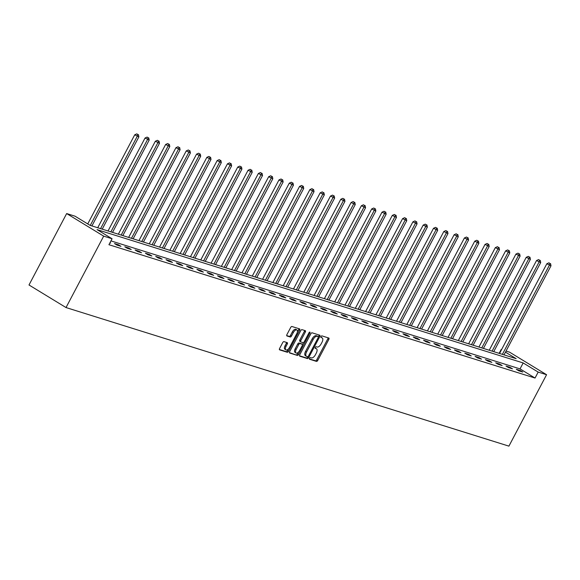 <?xml version="1.0" encoding="UTF-8"?>
<svg xmlns="http://www.w3.org/2000/svg" width="580" height="580" viewBox="0 0 580 580"><rect width="100%" height="100%" fill="white"/><g stroke="black" fill="none" stroke-linecap="round" stroke-linejoin="round"><path stroke-width="0.87" d="M309.568 358.281A0.928 0.464 121.4 0 0 309.539 359.223A0.928 0.464 121.4 0 0 309.589 359.245L316.477 361.398A1.327 0.667 121.4 0 0 317.746 360.434L328.831 339.401A1.327 0.667 121.4 0 0 328.875 338.067A1.327 0.667 121.4 0 0 328.802 338.031L321.914 335.878A0.928 0.464 121.4 0 0 321.023 336.552A0.928 0.464 121.4 0 0 320.994 337.488A0.928 0.464 121.4 0 0 321.052 337.517L321.943 337.792A4.248 2.124 121.4 0 1 322.183 337.901A4.248 2.124 121.4 0 1 322.045 342.178L321.117 343.933A4.248 2.124 121.4 0 1 317.071 347.021L316.18 346.746A0.928 0.464 121.4 0 0 315.295 347.42A0.928 0.464 121.4 0 0 315.266 348.355A0.928 0.464 121.4 0 0 315.317 348.377L316.209 348.66A4.248 2.124 121.4 0 1 316.455 348.769A4.248 2.124 121.4 0 1 316.317 353.046L315.389 354.8A4.248 2.124 121.4 0 1 311.344 357.889L310.452 357.606A0.928 0.464 121.4 0 0 309.568 358.281M283.968 341.627A1.327 0.667 121.4 0 0 282.707 342.599L279.596 348.493A1.327 0.667 121.4 0 0 279.553 349.834A1.327 0.667 121.4 0 0 279.625 349.87L287.274 352.263A1.327 0.667 121.4 0 0 288.536 351.299L299.628 330.267A1.327 0.667 121.4 0 0 299.671 328.925A1.327 0.667 121.4 0 0 299.592 328.896L291.943 326.504A1.327 0.667 121.4 0 0 290.681 327.468L286.926 334.595A1.327 0.667 121.4 0 0 286.882 335.929A1.327 0.667 121.4 0 0 286.955 335.965L290.232 336.987A1.327 0.667 121.4 0 0 291.493 336.023L293.357 332.492A3.553 1.776 121.4 0 1 296.938 329.998A3.553 1.776 121.4 0 1 296.822 333.572L289.529 347.42A3.553 1.776 121.4 0 1 285.94 349.914A3.553 1.776 121.4 0 1 286.056 346.332L287.274 344.027A1.327 0.667 121.4 0 0 287.317 342.686A1.327 0.667 121.4 0 0 287.245 342.657L283.968 341.627M112.071 238.764L103.682 236.14L66.026 307.552L508.914 446.136L546.57 374.716L538.182 372.092L523.167 362.942L97.056 229.615L112.071 238.764L108.931 244.709L535.043 378.044L538.182 372.092M299.751 354.808A1.327 0.667 121.4 0 0 299.708 356.142A1.327 0.667 121.4 0 0 299.787 356.178L307.436 358.57A1.327 0.667 121.4 0 0 308.698 357.606L319.79 336.574A1.327 0.667 121.4 0 0 319.834 335.24A1.327 0.667 121.4 0 0 319.754 335.204L312.105 332.811A1.327 0.667 121.4 0 0 310.844 333.775L299.751 354.808M297.359 355.417L289.703 353.024A1.327 0.667 121.4 0 1 289.63 352.988A1.327 0.667 121.4 0 1 289.674 351.654L300.759 330.622A1.327 0.667 121.4 0 1 302.028 329.657L305.298 330.68A1.327 0.667 121.4 0 1 305.377 330.716A1.327 0.667 121.4 0 1 305.334 332.05L300.832 340.576A1.327 0.667 121.4 0 0 300.795 341.917A1.327 0.667 121.4 0 0 300.868 341.954L303.036 342.628A1.327 0.667 121.4 0 0 304.304 341.663L308.988 332.782A0.928 0.464 121.4 0 1 309.923 332.13A0.928 0.464 121.4 0 1 309.894 333.072L298.62 354.452A1.327 0.667 121.4 0 1 297.359 355.417L289.435 352.64M505.47 352.154L516.164 358.672L90.052 225.344L75.045 216.188L66.656 213.563L29 284.983L66.026 307.552M535.043 378.044L520.035 368.894L110.947 240.888M520.267 370.526L516.309 369.286L518.81 370.816L522.768 372.055L520.267 370.526L519.934 371.164M509.965 367.307L505.999 366.067L508.508 367.589L512.466 368.829L509.965 367.307L509.632 367.945M499.663 364.08L495.697 362.841L498.198 364.363L502.164 365.603L499.663 364.08L499.329 364.719M489.361 360.854L485.395 359.614L487.896 361.144L491.862 362.384L489.361 360.854L489.027 361.492M479.058 357.635L475.092 356.395L477.594 357.918L481.56 359.158L479.058 357.635L478.717 358.273M468.756 354.409L464.79 353.169L467.291 354.692L471.257 355.931L468.756 354.409L468.415 355.047M458.454 351.183L454.488 349.943L456.989 351.473L460.955 352.712L458.454 351.183L458.113 351.821M448.151 347.964L444.186 346.724L446.687 348.246L450.653 349.486L448.151 347.964L447.811 348.602M437.842 344.738L433.884 343.498L436.385 345.02L440.351 346.26L437.842 344.738L437.509 345.375M427.54 341.511L423.581 340.271L426.083 341.801L430.048 343.041L427.54 341.511L427.206 342.149M417.238 338.292L413.279 337.052L415.78 338.575L419.739 339.815L417.238 338.292L416.904 338.93M406.935 335.066L402.977 333.826L405.478 335.349L409.436 336.589L406.935 335.066L406.602 335.704M396.633 331.84L392.674 330.6L395.176 332.13L399.134 333.369L396.633 331.84L396.299 332.478M386.331 328.621L382.372 327.381L384.873 328.904L388.832 330.143L386.331 328.621L385.997 329.259M376.028 325.394L372.063 324.155L374.571 325.677L378.53 326.917L376.028 325.394L375.695 326.032M365.726 322.168L361.76 320.928L364.269 322.458L368.227 323.698L365.726 322.168L365.393 322.806M355.424 318.949L351.458 317.709L353.959 319.232L357.925 320.472L355.424 318.949L355.09 319.587M345.122 315.723L341.156 314.483L343.657 316.006L347.623 317.245L345.122 315.723L344.788 316.361M334.82 312.497L330.854 311.257L333.355 312.787L337.321 314.026L334.82 312.497L334.479 313.135M324.517 309.278L320.551 308.038L323.053 309.56L327.019 310.8L324.517 309.278L324.176 309.916M314.215 306.051L310.249 304.812L312.75 306.334L316.716 307.574L314.215 306.051L313.874 306.689M303.913 302.825L299.947 301.586L302.448 303.115L306.414 304.355L303.913 302.825L303.572 303.463M293.603 299.606L289.645 298.367L292.146 299.889L296.112 301.129L293.603 299.606L293.27 300.244M283.301 296.38L279.342 295.14L281.844 296.663L285.81 297.902L283.301 296.38L282.967 297.018M272.999 293.154L269.04 291.914L271.541 293.444L275.5 294.683L272.999 293.154L272.665 293.792M262.696 289.935L258.738 288.695L261.239 290.217L265.198 291.457L262.696 289.935L262.363 290.573M252.394 286.708L248.436 285.469L250.937 286.991L254.895 288.231L252.394 286.708L252.061 287.346M242.092 283.482L238.133 282.243L240.635 283.772L244.593 285.012L242.092 283.482L241.758 284.12M231.79 280.263L227.824 279.024L230.332 280.546L234.291 281.786L231.79 280.263L231.456 280.901M221.487 277.037L217.522 275.797L220.023 277.32L223.989 278.56L221.487 277.037L221.154 277.675M211.185 273.811L207.219 272.571L209.721 274.101L213.686 275.34L211.185 273.811L210.852 274.449M200.883 270.592L196.917 269.352L199.418 270.875L203.384 272.114L200.883 270.592L200.542 271.23M190.581 267.365L186.615 266.126L189.116 267.648L193.082 268.888L190.581 267.365L190.24 268.004M180.278 264.139L176.313 262.899L178.814 264.429L182.78 265.669L180.278 264.139L179.938 264.777M169.976 260.92L166.01 259.68L168.512 261.203L172.477 262.443L169.976 260.92L169.635 261.558M159.674 257.694L155.708 256.454L158.209 257.977L162.175 259.216L159.674 257.694L159.333 258.332M149.364 254.468L145.406 253.228L147.907 254.758L151.873 255.998L149.364 254.468L149.031 255.106M139.062 251.249L135.104 250.009L137.605 251.531L141.563 252.771L139.062 251.249L138.729 251.887M128.76 248.023L124.801 246.783L127.303 248.305L131.261 249.545L128.76 248.023L128.426 248.661M118.458 244.796L114.499 243.556L117 245.086L120.959 246.326L118.458 244.796L118.124 245.434M109.997 242.694L110.657 243.1L109.91 242.868M499.141 353.351L501.156 349.522L501.555 349.653M506.043 351.052L509.545 352.147L546.57 374.716M66.656 213.563L103.682 236.14M520.035 368.894L523.167 362.942M315.658 348.319A4.248 2.124 121.4 0 0 315.455 348.16A4.248 2.124 121.4 0 0 315.208 348.051L316.209 348.66M321.385 337.458A4.248 2.124 121.4 0 0 321.182 337.292A4.248 2.124 121.4 0 0 320.936 337.183L321.943 337.792M309.394 358.889L315.476 360.789A1.327 0.667 121.4 0 0 316.745 359.825L327.83 338.793A1.327 0.667 121.4 0 0 328.07 337.806M318.348 336.791L318.79 335.965A1.327 0.667 121.4 0 0 319.022 334.972M299.519 355.794L306.436 357.962A1.327 0.667 121.4 0 0 307.697 356.997L307.871 356.671M307.589 356.707A0.928 0.464 121.4 0 0 308.473 356.033L318.202 337.575A0.928 0.464 121.4 0 0 318.231 336.639A0.928 0.464 121.4 0 0 318.181 336.618L317.238 336.32A4.248 2.124 121.4 0 0 313.193 339.409L306.544 352.031A4.248 2.124 121.4 0 0 306.407 356.308A4.248 2.124 121.4 0 0 306.646 356.417L307.589 356.707M317.274 336.067A0.928 0.464 121.4 0 0 317.231 336.03A0.928 0.464 121.4 0 0 317.18 336.008L318.181 336.618M305.645 355.808A4.248 2.124 121.4 0 1 305.406 355.7A4.248 2.124 121.4 0 1 305.544 351.422L312.192 338.8A4.248 2.124 121.4 0 1 316.238 335.711L317.18 336.008M300.73 341.867L299.867 341.337A1.327 0.667 121.4 0 1 299.787 341.308A1.327 0.667 121.4 0 1 299.831 339.967L304.333 331.441A1.327 0.667 121.4 0 0 304.565 330.448M303.608 342.483L302.448 344.68M298.591 351.995L297.62 353.836L298.62 354.452M296.17 349.428A3.553 1.776 121.4 0 0 296.054 353.01A3.553 1.776 121.4 0 0 299.635 350.516L302.209 345.637A1.327 0.667 121.4 0 0 302.252 344.302A1.327 0.667 121.4 0 0 302.18 344.266L300.005 343.585A1.327 0.667 121.4 0 0 298.743 344.549L296.17 349.428L295.169 348.819A3.553 1.776 121.4 0 0 295.053 352.394L296.054 353.01M301.317 343.744A1.327 0.667 121.4 0 0 301.252 343.686A1.327 0.667 121.4 0 0 301.172 343.657L302.18 344.266M295.169 348.819L297.743 343.94A1.327 0.667 121.4 0 1 299.005 342.976L301.172 343.657M296.351 354.808A1.327 0.667 121.4 0 0 297.62 353.836M285.94 349.914L284.939 349.298A3.553 1.776 121.4 0 1 285.055 345.724L286.274 343.418A1.327 0.667 121.4 0 0 286.513 342.425M296.938 329.998L295.938 329.389A3.553 1.776 121.4 0 0 292.356 331.876L293.357 332.492M286.687 335.581L289.231 336.378A1.327 0.667 121.4 0 0 290.493 335.414L292.356 331.876M297.417 331.956L298.627 329.657A1.327 0.667 121.4 0 0 298.867 328.664M279.357 349.486L286.274 351.654A1.327 0.667 121.4 0 0 287.535 350.683L288.485 348.899M504.027 354.88L551 265.792L546.846 263.748L499.539 353.474M549.913 263.429L548.912 262.82L549.913 263.429L549.347 265.277L502.382 354.358M550.572 263.632L551 265.792M546.846 263.748L548.912 262.82M493.725 351.654L540.698 262.566L536.543 260.529L489.237 350.248M539.61 260.202L538.602 259.594L539.61 260.202L539.045 262.051L492.079 351.139M540.27 260.413L540.698 262.566M536.543 260.529L538.602 259.594M483.423 348.428L530.395 259.347L526.241 257.302L478.935 347.029M529.301 256.976L528.3 256.367L529.301 256.976L528.742 258.832L481.777 347.913M529.968 257.187L530.395 259.347M526.241 257.302L528.3 256.367M473.12 345.209L520.093 256.121L515.939 254.076L468.633 343.802M518.999 253.757L517.998 253.148L518.999 253.757L518.44 255.606L471.475 344.687M519.658 253.96L520.093 256.121M515.939 254.076L517.998 253.148M462.818 341.982L509.791 252.894L505.637 250.857L458.33 340.576M508.696 250.531L507.696 249.922L508.696 250.531L508.138 252.38L461.165 341.468M509.356 250.741L509.791 252.894M505.637 250.857L507.696 249.922M452.516 338.756L499.489 249.675L495.334 247.631L448.028 337.357M498.394 247.305L497.393 246.696L498.394 247.305L497.836 249.161L450.863 338.242M499.054 247.515L499.489 249.675M495.334 247.631L497.393 246.696M442.214 335.537L489.186 246.449L485.032 244.412L437.726 334.131M488.092 244.086L487.091 243.477L488.092 244.086L487.534 245.935L440.561 335.015M488.751 244.289L489.186 246.449M485.032 244.412L487.091 243.477M431.911 332.311L478.877 243.223L474.73 241.186L427.424 330.904M477.789 240.86L476.789 240.25L477.789 240.86L477.231 242.708L430.259 331.796M478.449 241.07L478.877 243.223M474.73 241.186L476.789 240.25M421.609 329.085L468.575 240.004L464.428 237.96L417.122 327.685M467.487 237.633L466.487 237.024L467.487 237.633L466.929 239.489L419.956 328.57M468.147 237.844L468.575 240.004M464.428 237.96L466.487 237.024M411.307 325.866L458.272 236.778L454.125 234.74L406.819 324.459M457.185 234.414L456.185 233.805L457.185 234.414L456.627 236.263L409.654 325.344M457.845 234.617L458.272 236.778M454.125 234.74L456.185 233.805M401.005 322.639L447.97 233.551L443.816 231.514L396.517 321.233M446.883 231.188L445.882 230.579L446.883 231.188L446.325 233.037L399.352 322.125M447.542 231.398L447.97 233.551M443.816 231.514L445.882 230.579M390.702 319.413L437.668 230.332L433.514 228.288L386.215 318.014M436.58 227.962L435.58 227.353L436.58 227.962L436.015 229.818L389.049 318.899M437.24 228.172L437.668 230.332M433.514 228.288L435.58 227.353M380.4 316.194L427.366 227.106L423.212 225.069L375.905 314.788M426.278 224.743L425.278 224.134L426.278 224.743L425.713 226.591L378.747 315.672M426.938 224.946L427.366 227.106M423.212 225.069L425.278 224.134M370.098 312.968L417.063 223.88L412.909 221.843L365.603 311.562M415.976 221.517L414.976 220.907L415.976 221.517L415.411 223.365L368.445 312.453M416.636 221.727L417.063 223.88M412.909 221.843L414.976 220.907M359.788 309.742L406.761 220.661L402.607 218.617L355.301 308.342M405.674 218.29L404.673 217.681L405.674 218.29L405.108 220.146L358.143 309.227M406.334 218.5L406.761 220.661M402.607 218.617L404.673 217.681M349.486 306.523L396.459 217.435L392.305 215.398L344.998 305.116M395.364 215.071L394.364 214.462L395.364 215.071L394.806 216.92L347.84 306.001M396.031 215.274L396.459 217.435M392.305 215.398L394.364 214.462M339.184 303.296L386.157 214.208L382.002 212.171L334.696 301.89M385.062 211.845L384.061 211.236L385.062 211.845L384.504 213.694L337.538 302.782M385.729 212.055L386.157 214.208M382.002 212.171L384.061 211.236M328.882 300.07L375.854 210.989L371.7 208.945L324.394 298.671M374.76 208.619L373.759 208.01L374.76 208.619L374.201 210.475L327.236 299.555M375.42 208.829L375.854 210.989M371.7 208.945L373.759 208.01M318.579 296.851L365.552 207.763L361.398 205.726L314.092 295.445M364.457 205.4L363.457 204.791L364.457 205.4L363.899 207.249L316.926 296.329M365.117 205.603L365.552 207.763M361.398 205.726L363.457 204.791M308.277 293.625L355.25 204.537L351.096 202.5L303.789 292.219M354.155 202.173L353.155 201.564L354.155 202.173L353.597 204.022L306.624 293.11M354.815 202.384L355.25 204.537M351.096 202.5L353.155 201.564M297.975 290.399L344.948 201.318L340.793 199.274L293.487 289M343.853 198.947L342.852 198.338L343.853 198.947L343.295 200.803L296.322 289.884M344.513 199.157L344.948 201.318M340.793 199.274L342.852 198.338M287.673 287.18L334.638 198.092L330.491 196.055L283.185 285.773M333.551 195.728L332.55 195.119L333.551 195.728L332.993 197.577L286.02 286.658M334.211 195.931L334.638 198.092M330.491 196.055L332.55 195.119M277.37 283.954L324.336 194.865L320.189 192.828L272.883 282.547M323.248 192.502L322.248 191.893L323.248 192.502L322.69 194.351L275.717 283.439M323.908 192.712L324.336 194.865M320.189 192.828L322.248 191.893M267.068 280.727L314.034 191.646L309.88 189.602L262.58 279.328M312.946 189.276L311.946 188.667L312.946 189.276L312.388 191.132L265.415 280.212M313.606 189.486L314.034 191.646M309.88 189.602L311.946 188.667M256.766 277.508L303.731 188.42L299.577 186.383L252.278 276.102M302.644 186.057L301.644 185.448L302.644 186.057L302.086 187.905L255.113 276.986M303.304 186.26L303.731 188.42M299.577 186.383L301.644 185.448M246.464 274.282L293.429 185.194L289.275 183.157L241.976 272.875M292.342 182.831L291.341 182.221L292.342 182.831L291.776 184.679L244.811 273.767M293.001 183.041L293.429 185.194M289.275 183.157L291.341 182.221M236.161 271.056L283.127 181.975L278.973 179.93L231.667 269.656M282.039 179.604L281.039 178.995L282.039 179.604L281.474 181.46L234.508 270.541M282.699 179.815L283.127 181.975M278.973 179.93L281.039 178.995M225.859 267.837L272.825 178.749L268.671 176.712L221.364 266.43M271.737 176.385L270.737 175.776L271.737 176.385L271.172 178.234L224.206 267.315M272.397 176.588L272.825 178.749M268.671 176.712L270.737 175.776M215.55 264.611L262.523 175.53L258.368 173.485L211.062 263.204M261.435 173.159L260.427 172.55L261.435 173.159L260.869 175.008L213.904 264.096M262.095 173.369L262.523 175.53M258.368 173.485L260.427 172.55M205.248 261.384L252.22 172.303L248.066 170.259L200.76 259.985M251.125 169.933L250.125 169.324L251.125 169.933L250.567 171.789L203.602 260.869M251.792 170.143L252.22 172.303M248.066 170.259L250.125 169.324M194.945 258.165L241.918 169.077L237.764 167.04L190.457 256.759M240.823 166.714L239.823 166.105L240.823 166.714L240.265 168.562L193.299 257.643M241.483 166.917L241.918 169.077M237.764 167.04L239.823 166.105M184.643 254.939L231.616 165.858L227.462 163.814L180.155 253.532M230.521 163.487L229.52 162.879L230.521 163.487L229.963 165.336L182.99 254.424M231.181 163.698L231.616 165.858M227.462 163.814L229.52 162.879M174.341 251.713L221.313 162.632L217.159 160.588L169.853 250.313M220.219 160.261L219.218 159.652L220.219 160.261L219.661 162.117L172.688 251.198M220.879 160.471L221.313 162.632M217.159 160.588L219.218 159.652M164.038 248.494L211.011 159.406L206.857 157.368L159.551 247.087M209.917 157.042L208.916 156.433L209.917 157.042L209.358 158.891L162.385 247.979M210.576 157.245L211.011 159.406M206.857 157.368L208.916 156.433M153.736 245.268L200.709 156.187L196.555 154.142L149.249 243.861M199.614 153.816L198.614 153.207L199.614 153.816L199.056 155.665L152.083 244.753M200.274 154.026L200.709 156.187M196.555 154.142L198.614 153.207M143.434 242.041L190.399 152.96L186.252 150.916L138.946 240.642M189.312 150.59L188.311 149.981L189.312 150.59L188.754 152.446L141.781 241.526M189.972 150.8L190.399 152.96M186.252 150.916L188.311 149.981M133.132 238.822L180.097 149.734L175.95 147.697L128.644 237.416M179.01 147.371L178.009 146.762L179.01 147.371L178.451 149.219L131.479 238.307M179.669 147.574L180.097 149.734M175.95 147.697L178.009 146.762M122.829 235.596L169.795 146.515L165.641 144.471L118.342 234.189M168.707 144.144L167.707 143.535L168.707 144.144L168.149 145.993L121.176 235.081M169.367 144.355L169.795 146.515M165.641 144.471L167.707 143.535M112.527 232.37L159.493 143.289L155.338 141.244L108.04 230.97M158.405 140.918L157.405 140.309L158.405 140.918L157.84 142.774L110.874 231.855M159.065 141.129L159.493 143.289M155.338 141.244L157.405 140.309M102.225 229.151L149.19 140.063L145.036 138.025L97.73 227.744M148.103 137.699L147.102 137.09L148.103 137.699L147.537 139.548L100.572 228.636M148.763 137.902L149.19 140.063M145.036 138.025L147.102 137.09M91.923 225.924L138.888 136.844L134.734 134.799L87.739 223.931M137.801 134.473L136.8 133.864L137.801 134.473L137.235 136.322L90.27 225.41M138.46 134.683L138.888 136.844M134.734 134.799L136.8 133.864M327.83 338.793L328.831 339.401M316.745 359.825L317.746 360.434M315.476 360.789L316.477 361.398M318.79 335.965L319.79 336.574M307.697 356.997L308.698 357.606M306.436 357.962L307.436 358.57M316.238 335.711L317.238 336.32M312.192 338.8L313.193 339.409M305.544 351.422L306.544 352.031M304.333 331.441L305.334 332.05M299.831 339.967L300.832 340.576M309.104 332.587L309.894 333.072M299.005 342.976L300.005 343.585M297.743 343.94L298.743 344.549M286.274 343.418L287.274 344.027M285.055 345.724L286.056 346.332M290.493 335.414L291.493 336.023M289.231 336.378L290.232 336.987M298.627 329.657L299.628 330.267M287.535 350.683L288.536 351.299M286.274 351.654L287.274 352.263M315.455 348.16L316.455 348.769M321.182 337.292L322.183 337.901M317.231 336.03L318.231 336.639M305.406 355.7L306.407 356.308M299.787 341.308L300.795 341.917M301.252 343.686L302.252 344.302"/></g></svg>
